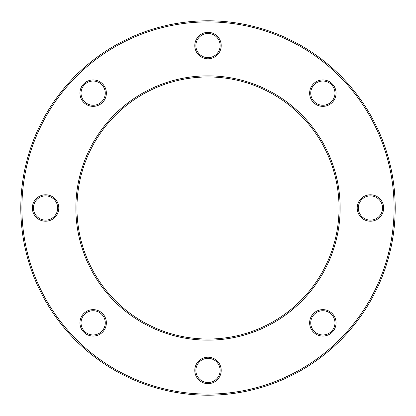 <?xml version="1.0" encoding="UTF-8"?>
<svg xmlns="http://www.w3.org/2000/svg" width="416" height="416" viewBox="0 0 416 416"><rect width="100%" height="100%" fill="white"/><g stroke="black" fill="none" stroke-linecap="round" stroke-linejoin="round"><path stroke-width="0.62" d="M57.689 208A12.111 12.111 0 0 0 45.578 195.889A12.111 12.111 0 0 0 33.462 208A12.111 12.111 0 0 0 45.578 220.111A12.111 12.111 0 0 0 57.689 208A12.111 12.111 0 0 1 45.578 220.111A12.111 12.111 0 0 1 33.462 208M334.963 322.852A12.111 12.111 0 0 0 322.852 310.736A12.111 12.111 0 0 0 310.736 322.852A12.111 12.111 0 0 0 322.852 334.963A12.111 12.111 0 0 0 334.963 322.852A12.111 12.111 0 0 1 322.852 334.963A12.111 12.111 0 0 1 310.736 322.852M334.963 93.148A12.111 12.111 0 0 0 322.852 81.037A12.111 12.111 0 0 0 310.736 93.148A12.111 12.111 0 0 0 322.852 105.264A12.111 12.111 0 0 0 334.963 93.148A12.111 12.111 0 0 1 322.852 105.264A12.111 12.111 0 0 1 310.736 93.148M220.111 45.578A12.111 12.111 0 0 0 208 33.462A12.111 12.111 0 0 0 195.889 45.578A12.111 12.111 0 0 0 208 57.689A12.111 12.111 0 0 0 220.111 45.578A12.111 12.111 0 0 1 208 57.689A12.111 12.111 0 0 1 195.889 45.578M20.8 208A187.2 187.2 0 0 1 208 20.8A187.2 187.2 0 0 1 395.2 208A187.2 187.2 0 0 1 208 395.2A187.2 187.2 0 0 1 20.8 208A187.2 187.2 0 0 0 208 395.2A187.2 187.2 0 0 0 395.2 208A187.2 187.2 0 0 1 208 395.2A187.2 187.2 0 0 1 20.8 208A187.2 187.2 0 0 0 208 395.2A187.2 187.2 0 0 0 395.2 208M339.04 208A131.04 131.04 0 0 0 208 76.96A131.04 131.04 0 0 0 76.96 208A131.04 131.04 0 0 0 208 339.04A131.04 131.04 0 0 0 339.04 208A131.04 131.04 0 0 1 208 339.04A131.04 131.04 0 0 1 76.96 208M220.111 370.422A12.111 12.111 0 0 0 208 358.311A12.111 12.111 0 0 0 195.889 370.422A12.111 12.111 0 0 0 208 382.538A12.111 12.111 0 0 0 220.111 370.422A12.111 12.111 0 0 1 208 382.538A12.111 12.111 0 0 1 195.889 370.422M382.538 208A12.111 12.111 0 0 0 370.422 195.889A12.111 12.111 0 0 0 358.311 208A12.111 12.111 0 0 0 370.422 220.111A12.111 12.111 0 0 0 382.538 208A12.111 12.111 0 0 1 370.422 220.111A12.111 12.111 0 0 1 358.311 208M105.264 322.852A12.111 12.111 0 0 0 93.148 310.736A12.111 12.111 0 0 0 81.037 322.852A12.111 12.111 0 0 0 93.148 334.963A12.111 12.111 0 0 0 105.264 322.852A12.111 12.111 0 0 1 93.148 334.963A12.111 12.111 0 0 1 81.037 322.852M105.264 93.148A12.111 12.111 0 0 0 93.148 81.037A12.111 12.111 0 0 0 81.037 93.148A12.111 12.111 0 0 0 93.148 105.264A12.111 12.111 0 0 0 105.264 93.148A12.111 12.111 0 0 1 93.148 105.264A12.111 12.111 0 0 1 81.037 93.148M32.365 208A13.213 13.213 0 0 1 45.578 194.787A13.213 13.213 0 0 1 58.791 208A13.213 13.213 0 0 1 45.578 221.213A13.213 13.213 0 0 1 32.365 208M309.639 322.852A13.213 13.213 0 0 1 322.852 309.639A13.213 13.213 0 0 1 336.066 322.852A13.213 13.213 0 0 1 322.852 336.066A13.213 13.213 0 0 1 309.639 322.852M309.639 93.148A13.213 13.213 0 0 1 322.852 79.934A13.213 13.213 0 0 1 336.066 93.148A13.213 13.213 0 0 1 322.852 106.361A13.213 13.213 0 0 1 309.639 93.148M194.787 45.578A13.213 13.213 0 0 1 208 32.365A13.213 13.213 0 0 1 221.213 45.578A13.213 13.213 0 0 1 208 58.791A13.213 13.213 0 0 1 194.787 45.578M394.098 208A186.098 186.098 0 0 0 208 21.902A186.098 186.098 0 0 0 21.902 208A186.098 186.098 0 0 0 208 394.098A186.098 186.098 0 0 0 394.098 208M75.858 208A132.142 132.142 0 0 1 208 75.858A132.142 132.142 0 0 1 340.142 208A132.142 132.142 0 0 1 208 340.142A132.142 132.142 0 0 1 75.858 208M194.787 370.422A13.213 13.213 0 0 1 208 357.209A13.213 13.213 0 0 1 221.213 370.422A13.213 13.213 0 0 1 208 383.635A13.213 13.213 0 0 1 194.787 370.422M357.209 208A13.213 13.213 0 0 1 370.422 194.787A13.213 13.213 0 0 1 383.635 208A13.213 13.213 0 0 1 370.422 221.213A13.213 13.213 0 0 1 357.209 208M79.934 322.852A13.213 13.213 0 0 1 93.148 309.639A13.213 13.213 0 0 1 106.361 322.852A13.213 13.213 0 0 1 93.148 336.066A13.213 13.213 0 0 1 79.934 322.852M79.934 93.148A13.213 13.213 0 0 1 93.148 79.934A13.213 13.213 0 0 1 106.361 93.148A13.213 13.213 0 0 1 93.148 106.361A13.213 13.213 0 0 1 79.934 93.148"/></g></svg>
